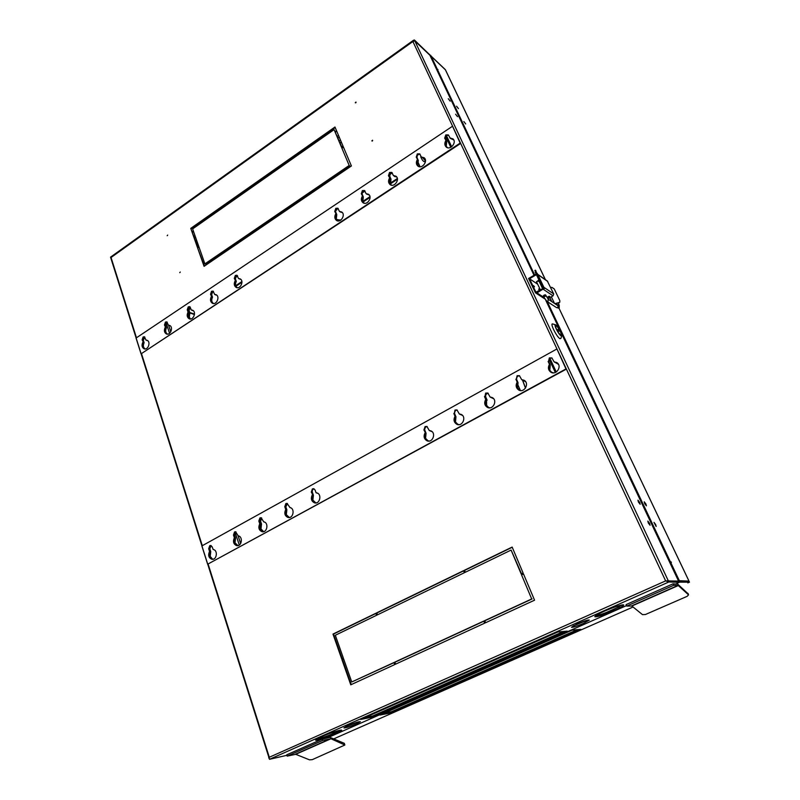 <?xml version="1.0" encoding="UTF-8"?>
<svg xmlns="http://www.w3.org/2000/svg" width="800" height="800" viewBox="0 0 800 800"><rect width="100%" height="100%" fill="white"/><g stroke="black" fill="none" stroke-linecap="round" stroke-linejoin="round"><path stroke-width="1.2" d="M655.68 524.55L656.17 526.48L653.98 522.38L655.68 524.55M645.92 503.98L646.4 505.85L644.69 503.67L644.22 501.8L645.92 503.98M458.44 108.61L456.56 106.21L458.44 108.61M465.71 123.93L463.83 121.54L465.71 123.93M241.88 281.57L235.7 285.67M340.59 220.24L336.32 219.35M397.35 178.5L390.3 183.18M369.96 196.66L362.76 201.44M235.32 277.54L237.62 276.01M335.64 210.65L336.9 209.81L336.55 209.1M362.14 192.98L365 191.08M390.23 174.26L392 173.07M678.5 580.85L679.02 580.87M445.23 69.65L431.07 56.06L430.52 56.45M577.34 629.68L391.38 711.75L384.32 713.14M679.12 582.14L689.47 582.15L688.97 581.09L678.47 581.23M670.01 562.32L671.06 561.85L671.4 562.56L669.99 562.83M669.58 561.98L671.06 561.85M437.8 69.61L436.43 68.94M436.51 68.92L437.97 69.49M437 68.58L431.19 56.3L430.63 56.69M431.19 56.3L445.42 69.84L545.36 279.63M688.09 581.06L678.43 580.69M679.17 580.36L670.72 562.5M431.07 56.06L445.31 69.6M430.72 55.32L430.17 55.71M572.07 630.15L580.82 629.38L391.73 712.73L379.94 715.07L572.07 630.15M391.38 711.75L391.73 712.73M679.85 581.81L679.34 580.72M689.47 582.15L687.8 582.89M195.57 240.73L196.54 240.06M339.17 140.85L340.43 139.97M559.09 306.65L559.29 307.63L558.75 307.39M550.66 287.56L551.87 287.35L554.26 288.96L559.82 300.61L559.81 302.17L555.37 303.88M554.97 303.62L559.11 302.51M559.07 307.6L557.87 307.91M558.18 308.11L559.24 307.66M559.65 302.31L558.45 303.09M179.75 272.67L180.27 272.02L179.75 272.67M167.17 235.72L167.68 235.08L167.17 235.72M371.83 140.9L372.53 140.23L371.83 140.9M355.26 102.72L355.95 102.05L355.26 102.72M448.47 135.06L446.24 135.25L445.11 138.53L446.3 141.14L445.82 145.96L447.57 147.71M448.62 135.28C446.26 135.26 445.23 136.47 445.53 138.91L446.73 141.5L446.26 146.32L447.03 147.41M453.74 139.92L450.39 138.42L448.32 134.91L445.8 134.89L444.67 138.17L446.25 140.99C444.89 143.41 444.97 145.48 446.48 147.21M453.34 139.45L450.39 138.42M417.77 159.94L417.35 164.85L419.2 166.67M420.04 154.23C417.79 154.29 416.82 155.49 417.12 157.83L418.28 160.41L417.8 165.18L418.7 166.41M424.94 158.73L421.29 156.94L419.73 153.87L417.34 153.89L416.23 157.13L417.78 159.92C416.4 162.42 416.52 164.52 418.14 166.23M424.55 158.32L421.82 157.41M389.96 178.44L389.53 183.3L391.48 185.18M396.8 177.13L393.38 175.52L391.8 172.4L389.54 172.45L388.44 175.66L389.97 178.42C388.58 180.98 388.74 183.11 390.44 184.8M396.43 176.76L393.92 175.97M364.66 190.64L362.86 190.9L361.77 194.07L362.84 196.64L362.34 201.32L364.37 203.26M364.84 190.84C362.8 191.05 361.94 192.23 362.25 194.38L363.33 196.94L362.83 201.62L363.94 203.08M369.31 195.11L366.1 193.67L364.5 190.51L362.37 190.59L361.29 193.76L362.8 196.49C361.39 199.12 361.58 201.26 363.37 202.94M368.96 194.8L366.65 194.1M336.22 214.17L335.77 218.95L337.87 220.92M338.18 208.54C336.24 208.81 335.43 209.97 335.73 212.04L336.78 214.59L336.27 219.23L337.48 220.78M342.44 212.7L339.43 211.41L337.83 208.22L335.82 208.32L334.74 211.45L336.23 214.16C334.82 216.84 335.04 219.01 336.9 220.65M342.12 212.44L340 211.82M236 531.88L234.62 535.14L235.56 538.01L235 542.79L237.93 545.56M235.74 531.79L234.05 535.09L234.98 537.96L234.43 542.76L237.34 545.52L238.34 545.52M211.15 545.6L209.85 548.8L210.76 551.64L210.2 556.38L212.53 559.13L213.44 559.12M210.12 551.47L209.61 556.36L212.53 559.13M259.39 521.13L261.42 517.86L259.94 521.18L260.92 524.06L260.37 528.9L263.35 531.65M261.17 517.76L260.47 517.98L259.39 521.12L260.35 524.01L259.81 528.85L262.7 531.6L263.79 531.61M287.43 503.51L285.85 506.89L286.86 509.79L286.32 514.68L289.25 517.42M286.26 509.58L285.77 514.62L288.64 517.35L289.83 517.38M314.06 488.83C312.55 489.38 311.99 490.52 312.36 492.27L313.41 495.19L312.88 500.13L315.79 502.85M312.82 494.97L312.34 500.05L315.16 502.76L316.47 502.82M427.15 426.57C425.18 426.92 424.41 428.15 424.84 430.25L426.06 433.24L425.56 438.38L428.23 440.96M426.94 426.47L425.56 426.72L424.4 430.1L425.59 433.11L425.09 438.26L427.58 440.77L429.36 441.04M457.2 410.06C455.09 410.34 454.26 411.58 454.69 413.78L455.96 416.79L455.47 421.99L458.02 424.51M455.45 416.5L455.02 421.85L457.38 424.28L459.3 424.63M484.91 396.76L485.3 396.91C484.85 394.58 485.76 393.33 488.01 393.14C485.76 393.33 484.85 394.59 485.3 396.91L486.62 399.94L486.14 405.19L488.76 407.68M486.12 399.63L485.7 405.03L487.9 407.37L489.96 407.81M519.62 375.81C517.21 375.89 516.23 377.15 516.67 379.6L518.04 382.65L517.57 387.96L519.79 390.28M517.57 382.33L517.17 387.79L519.58 390.17M552.05 358.05C549.48 358 548.41 359.27 548.85 361.86L550.28 364.93L549.82 370.3L551.82 372.47M549.82 364.58L549.43 370.1L551.23 372.15L553.55 372.86M322.54 739.02L321.87 739.25M673.17 583.82L672.49 584.06M335.75 733.7L341.7 730.29C341.96 729.16 329.5 733.12 321.42 736.76L315.57 740.11C315.39 741.23 327.76 737.28 335.75 733.7M316.58 739.18C321.36 738.17 327.63 736.01 335.41 732.69L340.36 730.21M613.89 610.65C620.32 607.76 623.61 605.86 623.78 604.95C621.75 604.48 615.35 606.52 604.58 611.09C598.2 613.97 594.95 615.85 594.83 616.73C596.88 617.19 603.24 615.16 613.89 610.65M595.6 615.78C599.56 615.06 605.5 612.99 613.4 609.58L622.52 604.81M583.47 623.44L589.33 620.06C588.03 619.77 584.01 621.05 577.28 623.9L571.47 627.26C572.79 627.54 576.78 626.27 583.47 623.44M572.97 626.03L587.36 620.21M356.49 723.91L360.37 721.69C358.78 721.53 354.58 722.87 347.76 725.7L343.93 727.9C345.54 728.06 349.72 726.73 356.49 723.91M345.75 726.65L358.2 721.93M649.58 523.32L650.07 525.28L648.33 523.07L647.84 521.11L649.58 523.32M639.69 502.39L640.17 504.29L638.42 502.07L637.95 500.18L639.69 502.39M450.19 101.16L448.26 98.71L450.19 101.16M457.52 116.68L455.6 114.24L457.52 116.68M190.76 228.37L197.26 246.92L198.62 245.98L192.62 228.91L226.08 205.43L225.53 203.93L190.76 228.37L197.64 246.65M296.13 154.31L226.08 203.54L226.63 205.04L296.74 155.83L296.13 154.31M395.39 664.26L484.64 623.17L483.79 621.06L394.63 662.19L395.39 664.26M394.69 664.59L393.93 662.52L351.74 681.98L343.62 658.85L341.94 659.64L350.77 684.81L394.69 664.59M332.98 634.08L341.66 658.83L343.33 658.04L335.33 635.26L376.58 615.27L375.85 613.27L332.98 634.08L333.52 634.05L342.13 658.61M463.53 570.68L376.53 612.93L377.27 614.94L464.35 572.73L463.53 570.68M523.43 573.81L521.49 574.73L531.69 598.96L484.54 620.71L485.39 622.83L534.56 600.19L523.43 573.81M334.97 127.02L296.72 153.9L297.33 155.41L334.09 129.61L341.45 147.1L342.99 146.03L334.97 127.02M343.25 146.65L341.71 147.72L349.18 165.46L311.67 191.05L312.29 192.6L351.4 165.96L343.25 146.65M240.13 241.77L311.69 193.01L311.06 191.46L239.57 240.23L240.13 241.77M204.07 266.33L239.56 242.15L239 240.62L204.9 263.87L198.83 246.58L197.47 247.52L204.07 266.33M512.15 547.07L464.27 570.32L465.09 572.37L511.11 550.07L521.14 573.89L523.08 572.97L512.15 547.07M240.76 279.33L238.54 278.53L236.91 275.26L235.31 275.43L234.29 278.42L235.7 281.02C234.29 283.88 234.6 286.08 236.65 287.61M235.69 281.03L235.67 281.33C234.45 284.09 234.83 286.14 236.8 287.5L237.47 287.73M216.73 295.14L214.66 294.42L213.04 291.13L211.53 291.31L210.52 294.27L211.88 297.15C210.66 299.94 211.05 302.01 213.06 303.33L213.69 303.53M193.37 310.77L191.89 310.17M189.86 306.77L188.82 307.06L187.82 309.98L188.59 312.63C187.37 315.47 187.78 317.53 189.81 318.82L190.4 318.99M170.19 325.78L168.41 325.19L166.8 321.88L165.44 322.08L164.46 324.97L165.78 327.8C164.57 330.66 164.99 332.72 167.05 333.99L167.6 334.13M146.74 340.43L147.66 340.64L146 340.1L144.4 336.79L143.11 336.98L142.14 339.85L143.48 342.35C142.08 345.33 142.45 347.52 144.57 348.94M143.47 342.36L143.49 342.57C142.23 345.48 142.64 347.57 144.74 348.83L145.26 348.96M239.11 536.16L238.52 535.93M264.74 522.2L263.96 521.9M290.96 507.93L289.99 507.55M317.82 493.34L316.08 492.79L315.08 490.02L313.73 488.71L312.4 488.89L311.3 492.11L312.83 494.95C311.12 498.73 311.88 501.39 315.13 502.94L315.23 502.96M432.13 431.71L429.25 430.51L426.91 426.45L425.09 426.58L423.92 429.96L425.55 432.93C423.8 436.47 424.46 439.14 427.53 440.95L427.73 441.02M462.52 415.42L459.3 413.97L456.98 409.94L455.46 410.2L454.27 413.62L455.48 416.47C453.72 419.92 454.34 422.58 457.32 424.46L457.53 424.54M493.67 398.76L490.1 397.02L487.81 393.03L486.1 393.26L484.9 396.72L486.15 399.6C484.4 402.95 484.96 405.59 487.83 407.53L488.06 407.64M525.64 381.72L521.68 379.64L519.43 375.69L517.51 375.89L516.3 379.4L517.59 382.29C515.85 385.53 516.36 388.16 519.1 390.16L519.32 390.28M558.42 364.31L554.07 361.81L551.88 357.93L549.74 358.08L548.5 361.64L549.85 364.55C548.13 367.66 548.56 370.25 551.14 372.32L551.36 372.45M225.72 204.46L191.32 228.63M226.08 203.54L226.99 204.79M296.35 154.85L226.63 203.82M394.63 662.19L395.84 664.05M483.85 621.21L395.14 662.14M393.99 662.67L351.74 681.98M341.94 659.64L342.48 659.58L351.25 684.59M343.68 659.02L342.48 659.58M375.92 613.46L333.52 634.05M376.53 612.93L377.71 614.72M463.61 570.88L377.04 612.92M521.49 574.73L531.69 598.96M523.51 573.99L521.91 574.75M484.54 620.71L485.78 622.65M532.1 598.95L484.99 620.69M296.72 153.9L297.63 155.2M335.2 127.55L297.24 154.22M334.09 129.61L341.72 146.91M341.71 147.72L349.18 165.46M343.47 147.17L342.2 148.05M311.67 191.05L312.6 192.39M349.67 165.78L312.18 191.35M239.57 240.23L240.49 241.52M311.27 191.97L240.11 240.48M197.47 247.52L204.46 266.07M199.01 247.09L198.04 247.76M204.9 263.87L205.47 264.11L239.18 241.12M464.27 570.32L465.47 572.19M512.24 547.27L464.72 570.34M511.11 550.07L521.48 573.73M110.72 257.72L269.48 759.31L668.86 581.98L665.64 580.9L678.61 581.07L545.91 300.45M269.25 758.1L268.73 757.95M429.89 55.2L534.01 275.3L429.89 55.2L414.82 40.88L412.9 41.52L413.47 40.27L414.41 40L414.63 40.8M372.66 140.52L372.28 141.08M356.07 102.38L355.71 102.88M390.42 173.13L389.38 176.31L390.02 178.56M392.12 172.74C389.98 172.88 389.06 174.07 389.37 176.31L389.97 178.42M336.78 214.59L336.27 214.3M237.31 275.55L236.42 275.87L235.39 278.88L236.29 281.38L235.74 281.16M240.63 279.26L239.85 279.14M236.29 281.38L236.23 281.55C235.02 284.25 235.37 286.29 237.26 287.68M213.45 291.42L212.65 291.72L211.64 294.7L212.51 297.19L211.94 296.98M216.64 295.09L215.99 295M212.51 297.19L212.44 297.36C211.24 300.09 211.6 302.13 213.52 303.49M187.83 310L188.38 310.19L190.1 306.97L188.38 310.19L189.22 312.67L188.65 312.47M192.64 310.52L193.27 310.76M190.35 307.31L189.04 310.42L188.38 310.19L189.16 312.83C187.96 315.59 188.33 317.63 190.28 318.97L188.68 317.06L189.16 312.83L189.81 313.06L189.34 317.28L190.57 318.98M167.23 322.18L165.62 325.36L166.43 327.82L165.84 327.64M166.43 327.82L166.37 327.98C165.17 330.77 165.55 332.81 167.52 334.12M144.85 337.08L143.32 340.21L144.11 342.68L143.51 342.5M143.49 342.57L144.09 342.74C142.84 345.57 143.22 347.64 145.21 348.95M235.56 538.01L234.98 537.96M210.76 551.64L210.17 551.61M261.73 518.05L260.58 521.24L259.94 521.18L260.92 524.06L260.35 524.01M286.86 509.79L286.31 509.73M313.41 495.19L312.87 495.11M430.96 431.07L430.27 430.94M461.23 414.62L459.96 414.33M492.52 397.89L490.78 397.4M488.23 393.31C486.13 393.68 485.32 394.94 485.78 397.09L486.19 399.77M524.16 380.53L522.2 380M556.89 362.87L554.53 362.18M136.47 337.79L111.05 257.51L412.9 41.52L665.64 580.9L668.33 580.86L668.86 581.98L679.15 582.33L676.09 583.91M373.33 716.93L567.25 631.13L557.9 631.97L360.79 719.43L373.33 716.93L372.97 715.92L563.65 631.45M286.93 755.31L269.48 759.31M269.33 758.81L269.25 758.22M414.82 40.88L668.24 580.67L667.41 581.03M666.92 581.03L665.95 580.91M429.65 54.71L414.41 40M365.29 717.43L372.97 715.92M678.68 581.31L668.33 580.86M414.68 40.81L429.97 55.31M336.74 131.21L335.48 132.09M193.54 231.52L192.57 232.19M336.52 130.69L335.26 131.58M193.36 231.01L192.4 231.69M548.5 361.64L549.35 357.88L551.88 357.93M516.3 379.4L517.1 375.71L519.43 375.69M454.27 413.62L455 410.04L456.98 409.94M259.39 521.12L258.82 521.06L259.9 517.92L261.05 517.73L263.77 521.86C268.95 522.63 267.22 532.93 262.11 531.73C258.85 530.28 258.06 527.64 259.75 523.79L260.31 523.85C258.63 527.69 259.42 530.33 262.67 531.77L262.73 531.78M484.9 396.72L485.67 393.09L487.81 393.03M234.62 535.14L233.47 535.05L234.54 531.94L235.61 531.76L238.19 535.85C243.26 536.49 241.75 546.73 236.74 545.66C233.49 544.27 232.69 541.64 234.36 537.76L234.94 537.8C233.27 541.68 234.06 544.31 237.31 545.7L236.74 545.66M210.89 545.5L209.28 548.76L208.68 548.73L209.74 545.66L210.73 545.47L212.14 546.82L213.19 549.54C218.15 550.05 216.84 560.22 211.92 559.28C208.68 557.94 207.89 555.32 209.54 551.42L210.13 551.45C208.48 555.34 209.28 557.96 212.51 559.31L211.92 559.28M287.19 503.41L286.4 503.64L285.31 506.82L284.76 506.75L285.85 503.57L287.08 503.38L289.96 507.54C295.25 508.47 293.26 518.82 288.05 517.47C284.79 515.97 284.02 513.32 285.72 509.5L286.27 509.56C284.57 513.38 285.35 516.03 288.6 517.53L288.05 517.47M313.82 488.73L312.94 488.97L311.83 492.19L312.83 494.95M556.63 362.48L554.45 362.01M523.86 380.16L522.08 379.82M430.56 430.74L429.72 430.64M460.86 414.28L459.75 414.12M491.95 397.42L490.52 397.19M209.85 548.8L209.28 548.77L210.13 551.45M285.31 506.82L286.27 509.56M557.07 349.3L566.35 369.12L207.64 564.22L565.98 368.93L557.07 349.3M554.07 361.81L556.83 362.61C562.56 366.01 556.24 375.89 550.75 372.12C548.17 370.06 547.74 367.47 549.46 364.35L549.85 364.55M548.11 361.44L549.46 364.35M521.68 379.64L524.07 380.27C529.86 383.29 524.25 393.38 518.69 389.99C515.95 387.98 515.44 385.36 517.18 382.11L517.59 382.29M515.89 379.22L517.18 382.11M429.25 430.51L430.75 430.82C436.48 432.84 432.64 443.25 427.06 440.82C423.99 439.01 423.33 436.34 425.08 432.8M459.3 413.97L461.06 414.37C466.84 416.69 462.47 427.04 456.87 424.31C453.88 422.44 453.27 419.77 455.02 416.32L455.48 416.47M453.82 413.47L455.02 416.32M258.82 521.06L259.75 523.79M490.1 397.02L492.16 397.52C497.96 400.18 493 410.42 487.4 407.38C484.53 405.43 483.96 402.78 485.71 399.43L486.15 399.6M484.46 396.56L485.71 399.43M233.47 535.05L234.36 537.76M208.68 548.73L209.54 551.42M284.76 506.75L285.72 509.5M316.08 492.79L316.77 492.89C322.16 494 319.89 504.4 314.59 502.87C311.34 501.32 310.58 498.65 312.29 494.87M556.69 349.09L201.85 545.94L207.64 564.22M419.88 154.01L417.8 154.23L416.68 157.48L417.78 159.92M337.99 208.34L336.32 208.61L335.25 211.74L336.23 214.16M187.82 309.98L187.25 309.78L188.24 306.85L189.67 306.67L191.29 309.97L192.52 310.19C196.78 311.79 193.29 320.76 189.18 318.78C186.99 317.35 186.62 315.14 188.04 312.13L188.62 312.33C187.21 315.26 187.56 317.46 189.65 318.93M391.95 172.54L390.01 172.78L388.91 175.98L388.44 175.66M166.99 321.99L166.03 322.27L165.04 325.16L165.81 327.5C164.41 330.45 164.77 332.65 166.88 334.09M144.6 336.89L143.71 337.16L142.74 340.03L143.48 342.35M213.23 291.23L212.09 291.52L211.08 294.48L211.91 296.84C210.5 299.74 210.83 301.94 212.9 303.44M237.09 275.36L235.87 275.66L234.85 278.65L235.7 281.02M453.03 138.94L450.31 138.29M424.21 157.82L421.75 157.29M341.71 212L339.93 211.7M368.57 194.34L366.58 193.97M192.62 310.24L191.29 309.97M396.07 176.29L393.85 175.84M169.62 325.43L168.99 325.38M147.11 340.31L146.59 340.28M216.12 294.73L215.23 294.63M240.13 278.88L239.09 278.76M452.76 126.73L460.6 143.46L141.05 353.86L460.17 143.1L452.76 126.73M449.87 137.93L452.94 138.85C457.19 142.41 450.07 150.82 446.13 146.93C444.53 145.21 444.43 143.11 445.81 140.63M421.29 156.94L424.13 157.75C428.45 161.07 421.79 169.62 417.76 165.96C416.07 164.26 415.93 162.13 417.33 159.58M339.43 211.41L341.63 211.94C346.04 214.59 340.64 223.43 336.47 220.42C334.55 218.79 334.3 216.61 335.73 213.87M366.1 193.67L368.5 194.28C372.89 197.14 367.1 205.9 362.95 202.69C361.1 201.03 360.89 198.86 362.31 196.19M187.25 309.78L188.04 312.13M393.38 175.52L395.99 176.22C400.35 179.31 394.14 187.97 390.04 184.54C388.27 182.86 388.09 180.71 389.5 178.1M168.41 325.19L169.51 325.39C173.72 326.84 170.47 335.8 166.4 333.96C164.2 332.56 163.81 330.35 165.23 327.31M146 340.1L146.99 340.27C151.14 341.59 148.12 350.53 144.1 348.81C141.87 347.45 141.47 345.24 142.88 342.18M214.66 294.42L216.02 294.68C220.33 296.42 216.57 305.4 212.43 303.28C210.28 301.81 209.91 299.6 211.34 296.63M238.54 278.53L240.05 278.84C244.39 280.74 240.35 289.71 236.18 287.43C234.06 285.93 233.71 283.72 235.15 280.79M452.33 126.36L136.05 338.07L141.05 353.86M390.97 179.42L390.43 179.06L390.97 179.42L390.55 183.97L391.34 185.12M390.43 179.06L390.01 183.61L391.09 185.01M487.03 400.32L486.54 400.13L486.62 405.37L488.79 407.69M486.11 399.97L486.13 405.19L487.9 407.37M396.64 176.96L394.08 176M394.44 176.31L395.09 176.68M392.3 173.06C390.35 173.47 389.55 174.68 389.92 176.67L391.04 179.24M485.78 397.09L487.1 400.12M538.06 281.41L538.76 280.56L536.47 281.65L540.45 290.06M546.03 295.94L543.71 296.97L543.26 296.01L543.97 295.17L545.56 294.91L544.85 295.75M549.12 297.05L547.77 297.27L549.73 296.34L549.12 297.05M549.13 296.26L548.09 296.75M539.44 290.64L538.66 289.02L539.72 290.48M534.5 286.8L533.55 285.62L534.5 286.8M543.69 288.78L536.95 292.87L535.49 292.82L528.88 279.08L529.5 278.72L535.93 292.23L543.18 288.36M547.87 298.83L553.05 295.85L553.71 293.95L547.31 280.99M529.5 278.72L537.7 284.24M545.06 294.78L544.56 295.15M536.12 274.06L528.6 278.48L528.88 279.08L536.4 274.67M537.77 280.81L538.3 280.41M553.71 293.95L543.87 287.29L544.44 288.51L543.82 288.87L542.34 287.19L535.18 272.08M544.44 288.51L543.01 286.87L535.46 270.37M537.1 273.26L537.84 274.58L547.76 281.49M556.01 325.23C559.34 328.79 561.16 332.21 561.44 335.48L560.83 335.43C557.49 331.89 555.67 328.46 555.38 325.17L556.01 325.23M552.89 324.02L552.55 323.92C549.87 323.3 556.79 337.1 559.96 338.67L560.99 338.28L561.68 335.71M560.97 335.74C558.62 334.56 553.47 324.31 555.45 324.76L555.86 324.92C558.96 328.05 560.92 331.57 561.74 335.47L560.97 335.74M558.95 330.98L557.89 330.34L557.86 329.38L559.37 331.23L558.57 330.97M556.08 325.38C559.32 328.83 561.07 332.15 561.35 335.33L560.75 335.28C557.51 331.84 555.75 328.52 555.47 325.32L556.08 325.38M558.93 330.3L558.34 330.63M642.49 614.63L645.44 614.51L687.18 596.32L688.54 594.84L678.29 585.55L631.86 606.03L642.49 614.63M688.07 593.76L677.8 584.21L673.03 583.82L626.06 604.61L626.72 606.06L631.86 606.03M673.03 583.82L673.71 585.29L678.29 585.55M673.71 585.29L626.72 606.06M424.21 158.13L424.57 159.25L423.3 157.84M422.75 157.78L425.49 160.94L424.37 161.7C423.27 161.46 422.08 159.92 420.8 157.07L420.82 156.05M190.77 308.42L189.11 308.67M261.49 524.29L260.85 524.23L261.49 524.29L261.01 528.95L263.63 531.63M260.29 524.18L260.85 524.23L260.37 528.9L262.7 531.6M189.81 313.06L188.59 312.63M189.04 310.42L189.88 312.9M260.58 521.24L261.56 524.12M309.5 759.84L312.25 759.66L344.86 745.02L330.96 738.76L295.73 754.31L309.5 759.84M344.85 744.97L344.3 743.32L330.07 737.38L322.28 739.08L286.76 754.8L287.19 756.12L295.73 754.31M322.28 739.08L322.72 740.42L330.96 738.76M322.72 740.42L287.19 756.12M196.36 242.99L197.33 242.32M340.14 143.16L341.41 142.28M196.22 242.6L197.2 241.92M339.97 142.76L341.24 141.88M241.95 282.26L235.93 286.25M340.21 219.95L336.57 219.81M397.44 179.23L390.49 183.83M370.04 197.38L363.03 202.03M333.88 738.81L633.06 607L333.87 738.81M688.68 580.41L558.85 307.88L688.64 580.39M437.23 69.08L534.64 274.93M547.24 301.57L670.38 561.79M446.52 135.7L451.67 146.78M549.94 358.38L556.27 372.02M239.29 545.04L235.15 532.46M169.56 333.3L166.13 322.88M450.79 147.32L445.78 136.52L450.83 147.3M549.13 359.16L555.32 372.5L549.1 359.2M240.64 543.55L238.1 535.84M170.79 331.82L168.62 325.26M194.04 236.38L195.01 235.7M337.29 136.38L338.55 135.5M339.25 137.16L337.99 138.04M195.58 237.32L194.61 237.99M551.73 301.49L549.91 297.66M554.42 303.26L551.36 296.82M340.65 212.14L340.15 211.85M234.91 538.14L235.49 538.18M210.1 551.78L210.69 551.81M286.24 509.9L286.79 509.97M312.8 495.29L313.34 495.37M665.64 580.9L269.3 757.26L208.18 564.24M202.3 545.69L141.61 354.01M444.67 138.17L445.53 138.91M416.23 157.13L417.12 157.83M336.21 214.48L336.71 214.77M334.74 211.45L335.73 212.04M236.42 275.87L235.88 275.65M235.67 281.33L236.23 281.55M234.29 278.42L235.39 278.88M212.65 291.72L212.11 291.51M211.88 297.15L212.44 297.36M210.52 294.27L211.64 294.7M189.39 307.24L188.83 307.05M166.61 322.44L166.04 322.26M165.78 327.8L166.37 327.98M164.46 324.97L165.62 325.36M144.3 337.32L143.73 337.15M147.37 340.61L146.78 340.43M142.14 339.85L143.32 340.21M285.31 506.83L285.85 506.89M311.3 492.11L312.36 492.27M423.92 429.96L424.84 430.25M326.99 738.05L626.51 605.61L326.96 738.06M678.55 581.05L545.8 300.33M678.64 581.23L679.15 582.33M429.83 55.08L429.48 54.34M329.27 735.21L339.81 730.54M372.71 715.97L563.46 631.47M606.25 612.52L619.45 606.67M417.76 161.58L420.09 166.77M517.46 383.9L520.4 390.46M525.47 388.14L522.51 380.15M389.38 176.31L389.92 176.67M543.94 297.44L536.95 292.87M536.28 292.36L535.76 292.01M553.05 295.85L543.19 289.24M543.87 287.29L537.84 274.58M542.68 285.59L542 285.86M535.33 271.23L536.01 270.97M541.4 284.04L542.09 283.77M548.22 299.19L548.04 301.31L546.77 301.26L543.71 296.97M546.9 301.35L556.44 307.55L557.69 307.59L558.26 305.95L548.31 299.25L545.56 294.91M559.07 306.69L559.15 306.49C559.53 305.24 559.05 304.64 557.7 304.71L557.18 305.07M558.41 307.69L558.88 307.21L557.64 305.37M557.25 303.33L556.39 304.21L556.12 303.64M559.34 306.05L558.54 303.07M631.54 605.89L678 585.39M688.38 594.61L687.89 593.29M194.45 314.55L189.86 312.96M189.73 312.47L194.5 314.13M295.27 754.26L330.52 738.71M344.46 744.59L344.3 743.32M545.41 279.66L445.63 70.2M551.68 301.46L549.88 297.68M237.34 545.52L237.92 545.56M288.64 517.35L289.19 517.41M315.16 502.76L315.7 502.83M413.47 40.27L110.54 257.14M215.35 294.77L215.88 294.97M192 310.31L193.17 310.74M679.21 582.35L678.7 581.26M429.6 54.51L429.95 55.25M262.67 531.77L262.11 531.73M315.13 502.94L314.59 502.87M525.53 388.06L522.62 380.19M544.75 298.86L535.64 292.91M537.7 274.3L547.44 281.08M542.34 287.19L535.14 272M535.5 270.22L534.82 270.49M558.25 307.78L556.58 307.63M538.75 280.55L542.65 288.78M555.45 324.76L552.55 323.92M688.53 594.82L688.05 593.52"/></g></svg>
